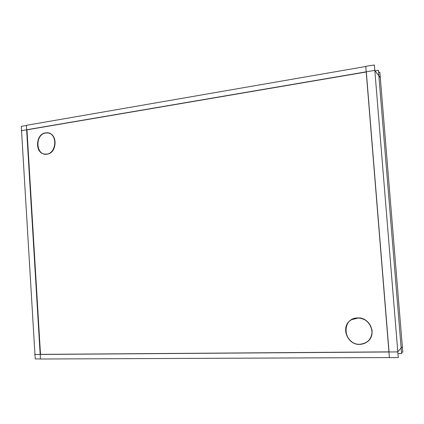 <?xml version="1.0" encoding="UTF-8"?>
<svg xmlns="http://www.w3.org/2000/svg" width="424" height="424" viewBox="0 0 424 424"><rect width="100%" height="100%" fill="white"/><g stroke="black" fill="none" stroke-linecap="round" stroke-linejoin="round"><path stroke-width="0.64" d="M48.516 133.035C58.072 134.583 56.752 153.281 47.038 154.161L44.69 154.135M44.541 154.108C34.916 152.746 35.966 134.053 45.734 132.961L48.368 133.004M26.961 129.839L366.219 71.985L26.961 129.839L40.503 354.374L26.961 129.839M388.925 351.872L40.503 354.374L388.925 351.872M367.438 341.654C365.223 343.345 362.684 344.214 359.828 344.272C346.583 345.025 340.276 325.372 351.803 319.585M351.862 319.548L357.734 317.952C369.972 316.982 377.344 334.653 367.491 341.611M45.993 132.829C35.807 133.21 34.339 152.857 44.393 154.082L47.292 154.002M374.381 64.989L365.758 66.314L389.396 357.676L398.269 357.533L374.381 64.989M365.774 66.483L26.357 125.334L40.444 359.011L389.386 357.565M26.367 125.467L21.274 126.352L21.534 130.634M40.439 358.927L35.224 358.948L34.959 354.496M380.296 77.65L374.715 70.368L21.2 130.693L21.539 130.767L34.954 354.411L34.62 354.496L397.707 351.915L402.344 346.662M401.496 352.243L402.8 352.233L379.851 72.202L378.59 72.419M378.415 70.31L375.113 70.872L378.415 70.31L401.613 353.621L397.951 353.643L401.613 353.621L378.415 70.31M358.455 318.021L351.74 319.616C339.757 325.553 346.933 345.958 360.543 344.325M358.879 344.346C362.08 344.474 364.916 343.588 367.385 341.702C377.583 334.494 369.309 316.262 356.796 318.069M46.19 154.172C56.212 154.013 58.088 134.583 48.219 132.972L44.886 133.009M366.325 71.969L389.036 351.867M359.828 344.272C342.974 345.056 340.843 317.804 357.734 317.952C365.795 318.567 370.587 322.865 372.108 330.842C371.869 338.861 367.778 343.339 359.828 344.272M47.038 154.161C35.812 156.334 34.482 134.334 45.734 132.961C57.049 130.534 58.443 152.974 47.038 154.161"/></g></svg>
